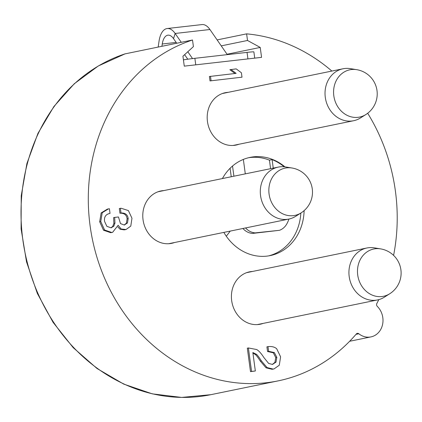 <?xml version="1.0" encoding="UTF-8"?>
<svg xmlns="http://www.w3.org/2000/svg" width="422" height="422" viewBox="0 0 422 422"><rect width="100%" height="100%" fill="white"/><g stroke="black" fill="none" stroke-linecap="round" stroke-linejoin="round"><path stroke-width="0.63" d="M221.244 45.866L247.514 40.475L246.617 33.86L217.124 39.911M378.792 299.631A176.006 153.492 -101.6 0 1 376.83 303.523A2.226 1.941 78.4 0 0 377.284 306.361A17.824 15.545 -101.6 0 1 379.979 330.684A17.824 15.545 -101.6 0 1 370.943 336.904A17.824 15.545 -101.6 0 1 358.827 333.765A2.226 1.941 78.4 0 0 357.313 333.369A2.226 1.941 78.4 0 0 356.321 333.966A176.006 153.492 -101.6 0 1 278.13 380.876A176.006 153.492 -101.6 0 1 266.319 382.754A176.006 153.492 -101.6 0 1 106.434 282.365A176.006 153.492 -101.6 0 1 129.19 82.965A176.006 153.492 -101.6 0 1 192.511 40.006L193.408 46.62L182.932 56.21L184.272 66.138L261.566 57.36L260.226 47.433L247.514 40.475M260.226 47.433L227.041 54.243M124.981 53.889L192.511 40.006M246.617 33.86A176.006 153.492 -101.6 0 1 331.866 71.06M367.683 113.249A176.006 153.492 -101.6 0 1 393.589 255.384M252.483 271.462A26.734 23.316 78.4 0 0 251.285 271.562A26.734 23.316 78.4 0 0 249.492 271.847A26.734 23.316 78.4 0 0 231.836 301.698A26.734 23.316 78.4 0 0 258.443 324.507A26.734 23.316 78.4 0 0 260.237 324.223A26.734 23.316 78.4 0 0 263.138 323.405M163.847 190.58A26.734 23.316 78.4 0 0 162.655 190.681A26.734 23.316 78.4 0 0 160.861 190.966A26.734 23.316 78.4 0 0 143.206 220.817A26.734 23.316 78.4 0 0 169.813 243.631A26.734 23.316 78.4 0 0 171.606 243.341A26.734 23.316 78.4 0 0 174.508 242.523M223.845 232.401A50.128 43.714 78.4 0 0 266.857 256.128A50.128 43.714 78.4 0 0 270.222 255.595A50.128 43.714 78.4 0 0 304.12 210.62M284.961 166.875A50.128 43.714 78.4 0 0 253.437 156.847A50.128 43.714 78.4 0 0 250.072 157.385A50.128 43.714 78.4 0 0 222.415 178.564M230.934 69.477L236.135 73.37L209.412 76.503L210.008 80.913L241.996 77.184L241.4 72.769L236.199 68.881L229.869 69.699L234.954 73.502M108.443 208.895L107.373 209.112L101.148 212.941L99.682 221.756L103.511 230.222L110.691 232.696L112.6 232.343L111.756 232.475L104.582 230.006L100.752 221.534L102.219 212.725L108.443 208.895L109.398 208.726L110.031 213.4L109.767 213.453M117.865 226.978L120.064 229.225L124.158 229.874L126.025 229.531L121.13 229.009L118.134 225.279L112.6 232.343M109.899 213.427L110.031 213.4C105.78 214.234 103.96 216.903 104.572 221.418L106.871 226.345L111.06 227.811L113.766 226.255L114.948 223.127L114.684 217.399L118.461 216.966L120.481 223.581L124.258 225.021L127.47 222.969L128.188 218.591C127.644 214.656 125.255 212.793 121.014 213.005L120.386 208.331L119.315 208.552L119.948 213.221C124.189 213.015 126.579 214.877 127.117 218.807L126.405 223.191L124.168 225.031M114.684 217.399L113.613 217.615L113.877 223.349L112.7 226.477L110.88 227.827M267.553 351.521L268.619 351.304L267.991 346.631L266.92 346.847L267.553 351.521L273.287 352.792L275.761 357.55L274.917 362.382L272.359 364.408M247.324 348.176L250.494 371.634L255.342 370.985L251.565 371.418L248.389 347.955L247.324 348.176M252.915 353.061L255.426 354.559C256.502 355.498 258.127 357.682 260.311 361.1L266.024 367.81L272.042 369.287L272.976 369.139L274.042 368.918L273.113 369.065L267.089 367.588L261.376 360.879C259.198 357.46 257.568 355.282 256.497 354.338L252.847 352.534L255.342 370.985M228.26 92.318A26.734 23.316 78.4 0 0 227.068 92.418A26.734 23.316 78.4 0 0 225.274 92.703A26.734 23.316 78.4 0 0 207.613 122.554A26.734 23.316 78.4 0 0 234.226 145.363A26.734 23.316 78.4 0 0 236.019 145.078A26.734 23.316 78.4 0 0 238.915 144.261M254.724 58.136L253.88 51.911A13.367 0.506 172.3 0 0 247.044 52.386L194.869 58.315A13.367 0.506 172.3 0 0 183.422 59.834M349.194 276.579A26.512 23.12 -101.6 0 1 366.86 247.994A26.512 23.12 -101.6 0 1 374.251 247.851L380.528 248.864A24.133 21.047 -101.6 0 0 357.719 275.017A24.133 21.047 -101.6 0 0 389.738 293.754L384.368 297.162A26.512 23.12 -101.6 0 1 377.521 299.936A26.512 23.12 -101.6 0 1 349.194 276.579M260.564 195.697A26.512 23.12 -101.6 0 1 278.23 167.112A26.512 23.12 -101.6 0 1 285.62 166.97L291.897 167.982A24.133 21.047 -101.6 0 0 269.088 194.136A24.133 21.047 -101.6 0 0 301.108 212.873L295.732 216.28A26.512 23.12 -101.6 0 1 288.885 219.055A26.512 23.12 -101.6 0 1 260.564 195.697M273.25 168.135L272.106 159.6A50.128 43.714 -101.6 0 1 284.191 166.785M272.106 159.6L269.436 160.149L270.581 168.684M248.479 157.744A50.128 43.714 -101.6 0 1 250.23 157.506A50.128 43.714 -101.6 0 1 269.436 160.149M300.844 213.041A50.128 43.714 -101.6 0 1 268.614 255.885M288.933 219.044A30.78 26.844 -101.6 0 1 286.923 223.713A16.379 14.285 -101.6 0 1 279.438 230.312L255.204 232.881A16.068 14.01 -101.6 0 1 245.588 227.938M230.243 231.087L226.297 236.23M233.915 176.206L232.527 166.025M243.352 159.421L245.298 173.869M242.919 228.487A16.068 14.01 78.4 0 0 252.535 233.429L279.438 230.312M230.09 168.278L231.24 176.755M255.204 232.881L252.535 233.429M210.008 80.913L241.996 77.184M210.483 76.282L211.079 80.692M111.06 227.811L111.434 227.753M124.258 225.021L124.722 224.947M119.948 213.221L121.014 213.005M120.386 208.331L121.119 208.246L128.404 210.583L131.975 218.258L130.778 226.108L126.025 229.531M248.389 347.955L256.724 349.543C258.908 350.851 261.281 353.499 263.845 357.492L268.64 363.442L272.396 364.402L275.988 362.166L276.832 357.328L274.353 352.57L268.619 351.304M267.991 346.631C271.662 346.204 274.564 346.91 276.695 348.757L280.598 356.827L279.285 365.225L274.042 368.918M250.494 371.634L251.565 371.418M272.396 364.402L272.913 364.323M325.293 97.366A26.512 23.12 -101.6 0 1 342.959 68.786A26.512 23.12 -101.6 0 1 350.35 68.638L356.627 69.656A24.133 21.047 -101.6 0 0 333.818 95.805A24.133 21.047 -101.6 0 0 365.837 114.547L360.467 117.949A26.512 23.12 -101.6 0 1 353.62 120.729A26.512 23.12 -101.6 0 1 325.293 97.366M187.769 59.207L184.62 54.665M176.718 43.244L173.521 38.624A15.593 7.607 -96.5 0 0 167.977 35.168A15.593 7.607 -96.5 0 0 162.259 43.999L161.921 46.278M158.176 47.048L159.052 41.145A22.282 10.867 83.5 0 1 167.223 28.527A22.282 10.867 83.5 0 1 175.146 33.465L181.27 42.311M187.801 51.753L192.532 58.589M227.31 54.628L209.929 29.514A22.282 10.867 -96.5 0 0 202.006 24.576L167.223 28.527M125.228 53.805A176.006 153.492 78.4 0 0 25.52 255.041A176.006 153.492 78.4 0 0 199.042 396.559A176.006 153.492 78.4 0 0 199.205 396.538A176.006 153.492 78.4 0 0 210.847 394.681L181.666 397.424L152.273 393.853L123.725 384.099L97.049 368.517L73.212 347.67L53.051 322.313L37.305 293.359L26.523 261.851L21.1 228.919L21.227 195.745L26.908 163.525L37.933 133.415L53.91 106.497L74.277 83.746L98.3 65.974L125.112 53.837M358.827 333.765L355.994 334.345M247.925 58.911L247.044 52.386M194.869 58.315L195.75 64.835M112.7 226.477L113.766 226.255M113.877 223.349L114.948 223.127M126.405 223.191L127.47 222.969M127.117 218.807L128.188 218.591M124.158 229.874L125.228 229.658M120.064 229.225L121.13 229.009M110.691 232.696L111.756 232.475M103.511 230.222L104.582 230.006M99.682 221.756L100.752 221.534M101.148 212.941L102.219 212.725M267.638 351.51L268.703 351.294M272.042 369.287L273.113 369.065M266.024 367.81L267.089 367.588M260.311 361.1L261.376 360.879M255.426 354.559L256.497 354.338M274.917 362.382L275.988 362.166M275.761 357.55L276.832 357.328M273.287 352.792L274.353 352.57M209.929 29.514L175.146 33.465L173.521 38.624M176.153 42.422L162.259 43.999M278.13 380.876L210.847 394.681M349.632 341.277L370.943 336.904M366.86 247.994L246.596 272.67M377.521 299.936L257.251 324.608M389.738 293.754A24.508 24.508 0 0 0 380.528 248.864M278.23 167.112L157.965 191.788M288.885 219.055L168.621 243.731M301.108 212.873A24.508 24.508 0 0 0 291.897 167.982M342.959 68.786L222.373 93.526M353.62 120.729L233.028 145.463M365.837 114.547A24.508 24.508 0 0 0 356.627 69.656"/></g></svg>
